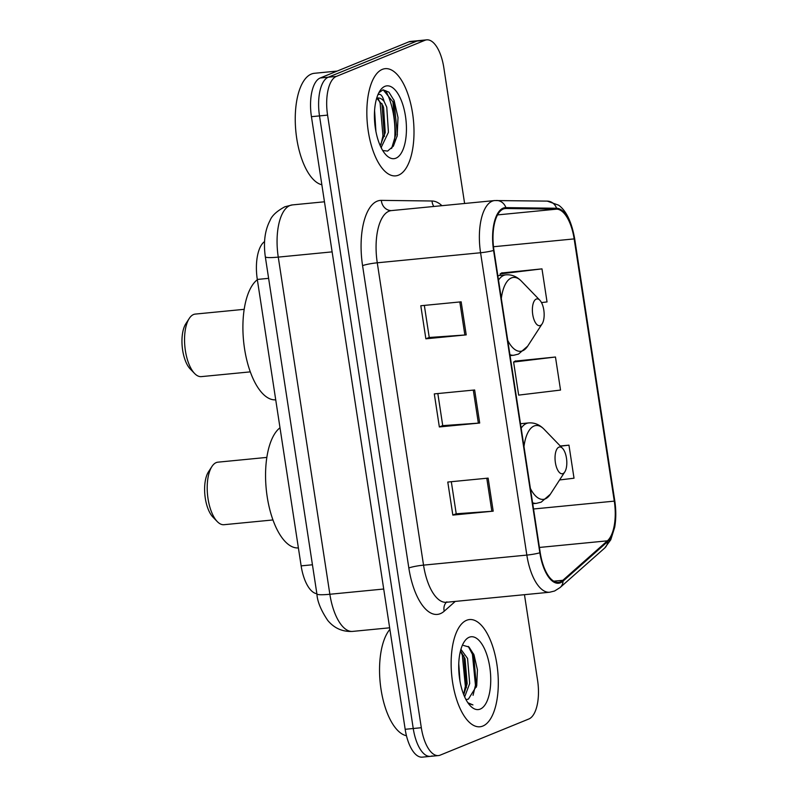 <?xml version="1.0" encoding="UTF-8"?>
<svg xmlns="http://www.w3.org/2000/svg" width="797" height="797" viewBox="0 0 797 797"><rect width="100%" height="100%" fill="white"/><g stroke="black" fill="none" stroke-linecap="round" stroke-linejoin="round"><path stroke-width="1.2" d="M316.877 593.715A33.663 14.436 -95.6 0 1 301.136 565.87L257.301 279.438A33.663 14.436 -95.6 0 1 264.564 241.581M464.611 203.484L443.829 67.705A33.663 14.436 84.4 0 0 426.734 39.85L410.594 41.424A33.663 14.436 84.4 0 0 408.791 41.872L320.215 77.986A33.663 14.436 84.4 0 0 311.438 116.681L405.175 729.295A33.663 14.436 84.4 0 0 422.271 757.15L430.34 756.363A33.663 14.436 84.4 0 0 432.143 755.915M426.734 39.85A33.663 14.436 84.4 0 0 424.931 40.298L336.354 76.412A33.663 14.436 84.4 0 0 327.577 115.117L421.314 727.721L413.245 728.508A33.663 14.436 84.4 0 0 430.34 756.363A33.663 14.436 84.4 0 1 413.245 728.508L319.507 115.904L413.245 728.508L405.175 729.295M336.354 76.412L328.284 77.199A33.663 14.436 84.4 0 0 319.507 115.904A33.663 14.436 84.4 0 1 328.284 77.199L416.861 41.085L328.284 77.199L320.215 77.986M418.664 40.637A33.663 14.436 84.4 0 0 416.861 41.085A33.663 14.436 84.4 0 1 418.664 40.637M482.813 726.057A53.857 23.103 84.4 0 0 497.338 667.527A53.857 23.103 84.4 0 0 469.513 619.558A53.857 23.103 84.4 0 0 466.634 620.285A53.857 23.103 84.4 0 0 452.108 678.815A53.857 23.103 84.4 0 0 479.933 726.774A53.857 23.103 84.4 0 0 482.813 726.057A53.857 23.103 84.4 0 0 497.338 667.527A53.857 23.103 84.4 0 0 469.513 619.558A53.857 23.103 84.4 0 0 466.634 620.285A53.857 23.103 84.4 0 0 452.108 678.815A53.857 23.103 84.4 0 0 479.933 726.774A53.857 23.103 84.4 0 0 482.813 726.057M398.52 175.151A53.857 23.103 84.4 0 0 413.035 116.621A53.857 23.103 84.4 0 0 385.21 68.662A53.857 23.103 84.4 0 0 382.331 69.379A53.857 23.103 84.4 0 0 367.806 127.909A53.857 23.103 84.4 0 0 395.641 175.868A53.857 23.103 84.4 0 0 398.52 175.151A53.857 23.103 84.4 0 0 413.035 116.621A53.857 23.103 84.4 0 0 385.21 68.662A53.857 23.103 84.4 0 0 382.331 69.379A53.857 23.103 84.4 0 0 367.806 127.909A53.857 23.103 84.4 0 0 395.641 175.868A53.857 23.103 84.4 0 0 398.52 175.151M560.371 581.88A35.905 15.402 -95.6 0 1 558.458 582.358A35.905 15.402 -95.6 0 1 540.217 552.64L493.951 250.308A35.905 15.402 -95.6 0 1 505.238 208.545A35.905 15.402 -95.6 0 1 505.965 208.515L556.645 209.153A35.905 15.402 -95.6 0 1 574.159 238.901L614.288 501.134A35.905 15.402 -95.6 0 1 607.394 540.834L562.851 580.296A35.905 15.402 -95.6 0 1 560.371 581.88M560.51 582.756A36.801 15.791 84.4 0 0 563.051 581.143L607.593 541.671A36.801 15.791 84.4 0 0 614.656 500.984L574.527 238.751A36.801 15.791 84.4 0 0 556.575 208.256L505.896 207.619A36.801 15.791 84.4 0 0 493.582 250.457L539.848 552.789A36.801 15.791 84.4 0 0 560.51 582.756M461.154 301.824L420.806 305.749L425.867 338.805L466.215 334.879L461.154 301.824M424.343 305.41L429.244 337.49L464.87 334.999A8.976 1.026 -8.7 0 0 466.215 334.879M429.234 337.43L425.867 338.805M488.133 478.12L447.784 482.046L452.835 515.091L493.194 511.166L488.133 478.12M451.311 481.697L456.223 513.776L491.849 511.285A8.976 1.026 -8.7 0 0 493.194 511.166M456.213 513.716L452.835 515.091M474.643 389.972L434.295 393.897L439.346 426.953L479.704 423.028L474.643 389.972M437.832 393.549L442.733 425.638L478.359 423.137A8.976 1.026 -8.7 0 0 479.704 423.028M442.724 425.578L439.346 426.953M421.314 727.721A33.663 14.436 84.4 0 0 438.42 755.576A33.663 14.436 84.4 0 0 440.213 755.128L528.79 719.014A33.663 14.436 84.4 0 0 537.577 680.319L524.466 594.682M559.594 479.953L574.019 478.21L568.958 445.154L560.271 446.001M541.502 302.591L547.041 301.924L541.98 268.868L501.662 272.982M555.469 357.016L513.607 362.057L518.658 395.113L560.53 390.072L555.469 357.016L515.151 361.121M513.607 362.057L515.52 360.902M568.958 445.154L560.45 446.181M541.98 268.868L500.118 273.909L500.337 275.393M500.118 273.909L502.03 272.753M389.882 629.381A56.099 24.059 84.4 0 0 381.096 689.784A56.099 24.059 84.4 0 0 406.45 735.721M458.763 663.801L459.969 681.066M460.915 649.326L467.56 658.422L469.692 683.487L464.661 696.917M460.497 650.87L465.04 658.671L467.172 683.736L463.754 694.775M465.837 699.348A25.365 10.879 84.4 0 0 467.092 699.397A25.365 10.879 84.4 0 0 468.447 699.059L467.002 699.397M480.222 709.091A36.582 15.691 84.4 0 0 489.766 667.029A36.582 15.691 84.4 0 0 469.224 637.241A36.582 15.691 84.4 0 0 464.193 641.844A36.582 15.691 84.4 0 0 459.102 674.69A36.582 15.691 84.4 0 0 470.429 705.933A36.582 15.691 84.4 0 0 480.222 709.091M468.447 699.059L476.726 685.769L477.423 669.789L474.016 654.875L469.015 647.025L463.485 645.44M468.377 703.472L472.95 704.927L467.869 702.745M468.277 646.417L472.422 654.247L475.46 685.281L473.069 695.313M460.467 651L462.33 655.234L465.368 686.267L463.615 694.436M473.587 653.879L476.437 687.094M463.804 655.692L466.404 687.761M266.865 457.408L217.91 462.17A31.422 13.479 84.4 0 0 216.236 462.589A31.422 13.479 84.4 0 0 211.912 466.544L208.475 471.834A25.803 11.068 84.4 0 0 204.889 495.007A25.803 11.068 84.4 0 0 212.879 517.044L217.262 521.577A31.422 13.479 84.4 0 0 223.997 524.705L272.943 519.953M211.912 466.544A31.422 13.479 84.4 0 0 207.539 494.748A31.422 13.479 84.4 0 0 217.262 521.577M558.906 447.157A13.469 5.778 84.4 0 0 555.389 462.629A13.469 5.778 84.4 0 0 562.951 473.597A13.469 5.778 84.4 0 0 564.804 471.904A13.469 5.778 84.4 0 0 566.677 459.819A13.469 5.778 84.4 0 0 562.513 448.312A13.469 5.778 84.4 0 0 558.906 447.157M280.006 427.79A61.718 26.47 84.4 0 0 267.204 496.82A61.718 26.47 84.4 0 0 298.387 547.908M244.201 309.326L195.255 314.088A31.422 13.479 84.4 0 0 193.571 314.506A31.422 13.479 84.4 0 0 189.248 318.461L185.821 323.751A25.803 11.068 84.4 0 0 182.234 346.914A25.803 11.068 84.4 0 0 190.214 368.961L194.598 373.494A31.422 13.479 84.4 0 0 201.332 376.622L250.288 371.87M189.248 318.461A31.422 13.479 84.4 0 0 184.884 346.665A31.422 13.479 84.4 0 0 194.598 373.494M536.242 299.074A13.469 5.778 84.4 0 0 532.735 314.546A13.469 5.778 84.4 0 0 540.296 325.515A13.469 5.778 84.4 0 0 542.149 323.821A13.469 5.778 84.4 0 0 544.012 311.737A13.469 5.778 84.4 0 0 539.848 300.23A13.469 5.778 84.4 0 0 536.242 299.074M257.351 279.707A61.718 26.47 84.4 0 0 244.549 348.737A61.718 26.47 84.4 0 0 275.732 399.825M337.161 71.072L314.377 73.294A56.099 24.059 84.4 0 0 311.378 74.041A56.099 24.059 84.4 0 0 295.826 131.116A56.099 24.059 84.4 0 0 321.849 184.755M374.58 110.484L375.915 131.475M377.947 94.664L379.362 94.295C381.285 94.435 382.869 96.816 384.114 101.428A25.365 10.879 84.4 0 0 377.878 98.001A25.365 10.879 84.4 0 0 376.662 98.28M384.114 101.428L386.764 107.177L388.438 132.292L381.105 147.604M376.782 98.24L382.739 105.294L383.566 107.485L385.24 132.601L380.209 145.682M382.709 150.513L387.581 151.081L393.389 146.14L397.175 135.849L398.012 117.548L394.126 100.591L388.906 92.153L383.088 89.822L378.834 92.761M395.92 158.185A36.582 15.691 84.4 0 0 405.464 116.133A36.582 15.691 84.4 0 0 384.931 86.335A36.582 15.691 84.4 0 0 379.89 90.938A36.582 15.691 84.4 0 0 374.809 123.784A36.582 15.691 84.4 0 0 386.127 155.026A36.582 15.691 84.4 0 0 395.92 158.185M383.158 89.812L392.931 101.877L395.77 134.563L391.596 148.491M378.346 98.918L380.119 103.122L382.958 135.819L380.916 144.725M393.887 100.023L397.374 134.414L397.026 136.606M381.912 103.49L384.443 136.466M381.464 147.335L381.235 147.853M312.444 564.774L301.136 565.87M268.619 278.342L257.301 279.438M265.311 256.744C263.319 242.378 264.893 230.303 270.024 220.54C271.827 215.738 276.778 211.145 284.878 206.772L292.379 204.909A44.881 19.248 84.4 0 0 289.978 205.506A44.881 19.248 84.4 0 0 278.263 257.112L329.858 594.263A44.881 19.248 84.4 0 0 352.653 631.403C342.6 631.951 334.302 628.305 327.766 620.455C320.932 610.283 317.316 601.426 316.897 593.895L265.311 256.744A22.446 2.58 171.3 0 0 278.263 257.112L332.12 251.872M383.716 589.023L329.858 594.263A22.446 2.58 171.3 0 1 316.897 593.895M311.438 116.681L327.577 115.117M408.791 41.872L424.931 40.298M455.266 601.406L444.208 611.209A56.099 24.059 -95.6 0 1 408.831 567.992L362.575 265.66A11.218 1.285 171.3 0 1 377.27 262.801L423.536 565.133A44.881 19.248 84.4 0 0 446.33 602.283L446.858 601.835M362.575 265.66A56.099 24.059 -95.6 0 1 377.21 201.163A56.099 24.059 -95.6 0 1 381.345 200.366L432.024 201.003A56.099 24.059 -95.6 0 1 441.937 205.686M388.986 211.205A44.881 19.248 84.4 0 0 377.27 262.801L480.571 252.749A44.881 19.248 -95.6 0 1 494.688 200.555L391.377 210.597A44.881 19.248 84.4 0 0 388.986 211.205M539.848 552.789A11.218 1.285 -8.7 0 1 526.837 555.091A44.881 19.248 -95.6 0 0 549.641 592.231L554.592 591.005L560.122 587.528A11.218 9.674 -131.5 0 0 563.051 581.143M560.122 587.528L604.664 548.067L610.761 539.808L614.686 527.295C616.131 518.897 616.161 510.05 614.766 500.755A11.218 1.285 171.3 0 1 614.656 500.984M574.527 238.751A11.218 1.285 -8.7 0 0 574.637 238.522A11.218 1.285 -8.7 0 0 574.049 238.213M556.575 208.256A11.218 10.122 -89.3 0 0 547.27 201.113L494.688 200.555M604.664 548.067A11.218 9.674 -131.5 0 0 607.593 541.671M505.896 207.619A11.218 10.122 -89.3 0 0 496.591 200.475M493.582 250.457A11.218 1.285 171.3 0 1 480.571 252.749L526.837 555.091L423.536 565.133A11.218 1.285 171.3 0 0 408.831 567.992M444.208 611.209A11.218 9.674 48.5 0 1 446.39 602.273M433.807 206.473A11.218 10.122 90.7 0 1 432.024 201.003M391.377 210.597L391.287 210.607A11.218 10.122 90.7 0 1 381.345 200.366M574.159 238.901L493.482 246.741M556.645 209.153L497.577 214.901M505.965 208.515L504.521 208.655M562.851 580.296L553.736 581.182M607.394 540.834L539.42 547.449M614.288 501.134L533.532 508.994M473.298 390.102L478.359 423.137M486.788 478.25L491.849 511.285M459.819 301.953L464.87 334.999M520.491 423.725L528.63 422.928C534.369 422.49 539.499 424.582 544.032 429.204A37.11 15.92 84.4 0 0 534.1 426.006A37.11 15.92 84.4 0 0 523.988 446.569M530.404 488.491A37.11 15.92 84.4 0 0 545.248 498.882A37.11 15.92 84.4 0 0 550.358 494.22L541.163 502.17L536.451 503.345A40.398 17.325 84.4 0 1 532.575 502.738M528.63 422.928A40.398 17.325 84.4 0 0 526.468 423.476A40.398 17.325 84.4 0 0 521.168 428.158M497.826 275.642L505.965 274.845C511.704 274.407 516.845 276.499 521.377 281.122A37.11 15.92 84.4 0 0 511.435 277.924A37.11 15.92 84.4 0 0 501.323 298.486M507.739 340.409A37.11 15.92 84.4 0 0 522.583 350.8A37.11 15.92 84.4 0 0 527.694 346.127L518.498 354.087L513.786 355.253A40.398 17.325 84.4 0 1 509.921 354.645M505.965 274.845A40.398 17.325 84.4 0 0 503.804 275.383A40.398 17.325 84.4 0 0 498.504 280.076M394.495 140.93A44.881 19.248 84.4 0 0 385.718 90.728M292.379 204.909L324.459 201.79M352.653 631.403L389.643 627.807M614.766 500.755L574.637 238.522C571.579 221.845 566.259 210.737 558.677 205.208L547.27 201.113M438.42 755.576L430.34 756.363M549.641 592.231L446.33 602.283M532.725 503.704L536.451 503.345M562.513 448.312L544.032 429.204M564.804 471.904L550.358 494.22M510.07 355.621L513.786 355.253M539.848 300.23L521.377 281.122M542.149 323.821L527.694 346.127M394.117 100.591L393.828 99.874"/></g></svg>

